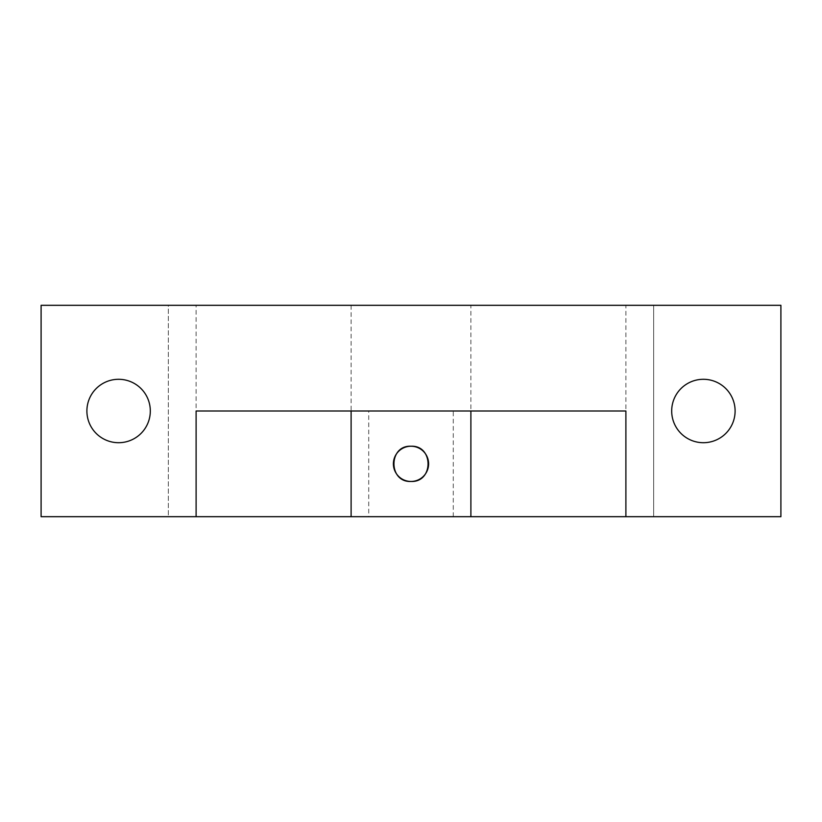 <?xml version="1.0" encoding="UTF-8"?>
<svg xmlns="http://www.w3.org/2000/svg" width="822" height="822" viewBox="0 0 822 822"><rect width="100%" height="100%" fill="white"/><g stroke="black" fill="none" stroke-linecap="round" stroke-linejoin="round"><path stroke-width="0.62" stroke-dasharray="4.11 3.08" d="M703.396 379.291A31.709 31.709 0 0 0 671.687 411A31.709 31.709 0 0 0 703.396 442.709A31.709 31.709 0 0 0 735.104 411A31.709 31.709 0 0 0 703.396 379.291A31.709 31.709 0 0 0 671.687 411A31.709 31.709 0 0 0 703.396 442.709A31.709 31.709 0 0 0 735.104 411A31.709 31.709 0 0 0 703.396 379.291A31.709 31.709 0 0 0 671.687 411A31.709 31.709 0 0 0 703.396 442.709A31.709 31.709 0 0 0 735.104 411A31.709 31.709 0 0 0 703.396 379.291M118.604 379.291A31.709 31.709 0 0 0 86.896 411A31.709 31.709 0 0 0 118.604 442.709A31.709 31.709 0 0 0 150.313 411A31.709 31.709 0 0 0 118.604 379.291A31.709 31.709 0 0 0 86.896 411A31.709 31.709 0 0 0 118.604 442.709A31.709 31.709 0 0 0 150.313 411A31.709 31.709 0 0 0 118.604 379.291A31.709 31.709 0 0 0 86.896 411A31.709 31.709 0 0 0 118.604 442.709A31.709 31.709 0 0 0 150.313 411A31.709 31.709 0 0 0 118.604 379.291M351.107 305.311L351.107 516.689L780.9 516.689L653.665 516.689L653.665 305.311L780.9 305.311L41.1 305.311L653.665 305.311L168.335 305.311L168.335 516.689L780.9 516.689L780.9 305.311L780.9 516.689L780.9 305.311L653.665 305.311L653.665 516.689L168.335 516.689L168.335 305.311L41.1 305.311L41.1 516.689L168.335 516.689L41.1 516.689L41.1 305.311L41.1 516.689L196.109 516.689L196.109 305.311M351.107 516.689L196.109 516.689M470.893 516.689L470.893 305.311M625.891 516.689L625.891 305.311M368.729 516.689L453.271 516.689L368.729 516.689L368.729 411L453.271 411L368.729 411M453.271 516.689L453.271 411M196.109 411L625.891 411"/><path stroke-width="1.23" d="M411 446.233A17.611 17.611 0 0 0 393.389 463.844A17.611 17.611 0 0 0 411 481.456C388.261 482.555 388.282 445.123 411 446.233C433.728 445.134 433.728 482.545 411 481.456A17.611 17.611 0 0 0 428.611 463.844A17.611 17.611 0 0 0 411 446.233M703.396 379.291A31.709 31.709 0 0 0 671.687 411A31.709 31.709 0 0 0 703.396 442.709A31.709 31.709 0 0 0 735.104 411A31.709 31.709 0 0 0 703.396 379.291M118.604 379.291A31.709 31.709 0 0 0 86.896 411A31.709 31.709 0 0 0 118.604 442.709A31.709 31.709 0 0 0 150.313 411A31.709 31.709 0 0 0 118.604 379.291M41.1 516.689L196.109 516.689L196.109 411L625.891 411L625.891 516.689L780.9 516.689L780.9 305.311L41.1 305.311L41.1 516.689M196.109 516.689L625.891 516.689M470.893 516.689L470.893 411M351.107 516.689L351.107 411"/></g></svg>
